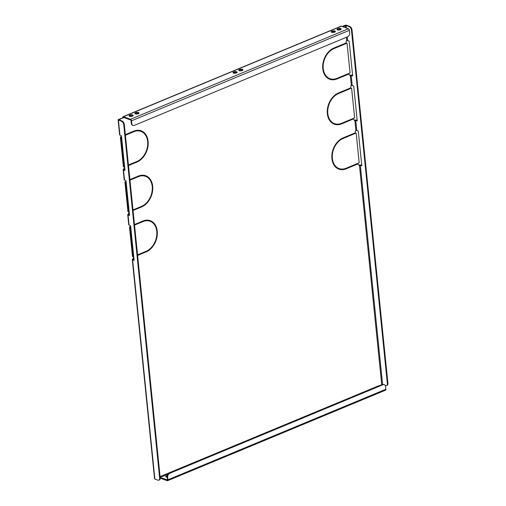 <?xml version="1.0" encoding="UTF-8"?>
<svg xmlns="http://www.w3.org/2000/svg" width="506" height="506" viewBox="0 0 506 506"><rect width="100%" height="100%" fill="white"/><g stroke="black" fill="none" stroke-linecap="round" stroke-linejoin="round"><path stroke-width="0.76" d="M242.817 70.189A2.106 0.803 -5.8 0 0 239.585 70.226A2.106 0.803 -5.8 0 0 239.015 70.574M242.241 70.536A2.106 0.803 174.2 0 1 240.04 70.859A2.106 0.803 174.2 0 1 238.788 70.258A2.106 0.803 174.2 0 1 239.515 69.55A2.106 0.803 174.2 0 1 241.723 69.233A2.106 0.803 174.2 0 1 242.975 69.834A2.106 0.803 174.2 0 1 242.241 70.536M237.042 72.586A2.106 0.803 -5.8 0 0 233.81 72.624A2.106 0.803 -5.8 0 0 233.241 72.972M236.466 72.94A2.106 0.803 174.2 0 1 234.265 73.256A2.106 0.803 174.2 0 1 233.007 72.655A2.106 0.803 174.2 0 1 233.74 71.947A2.106 0.803 174.2 0 1 235.948 71.631A2.106 0.803 174.2 0 1 237.2 72.231A2.106 0.803 174.2 0 1 236.466 72.94M165.917 476.905A2.106 0.803 174.2 0 1 166.493 476.551A2.106 0.803 174.2 0 1 167.195 476.336M167.239 477.196A2.106 0.803 174.2 0 1 165.69 476.582A2.106 0.803 174.2 0 1 166.423 475.88A2.106 0.803 174.2 0 1 167.303 475.627M341 29.405A2.106 0.803 -5.8 0 0 337.774 29.443A2.106 0.803 -5.8 0 0 337.198 29.791M340.43 29.753A2.106 0.803 174.2 0 1 338.229 30.075A2.106 0.803 174.2 0 1 336.971 29.474A2.106 0.803 174.2 0 1 337.704 28.766A2.106 0.803 174.2 0 1 339.905 28.45A2.106 0.803 174.2 0 1 341.164 29.051A2.106 0.803 174.2 0 1 340.43 29.753M138.853 113.369A2.106 0.803 -5.8 0 0 135.627 113.407A2.106 0.803 -5.8 0 0 135.051 113.755M138.283 113.724A2.106 0.803 174.2 0 1 136.076 114.04A2.106 0.803 174.2 0 1 134.824 113.439A2.106 0.803 174.2 0 1 135.557 112.73A2.106 0.803 174.2 0 1 137.758 112.414A2.106 0.803 174.2 0 1 139.017 113.015A2.106 0.803 174.2 0 1 138.283 113.724M335.225 31.802A2.106 0.803 -5.8 0 0 331.999 31.84A2.106 0.803 -5.8 0 0 331.424 32.188M334.656 32.156A2.106 0.803 174.2 0 1 332.448 32.473A2.106 0.803 174.2 0 1 331.196 31.872A2.106 0.803 174.2 0 1 331.93 31.163A2.106 0.803 174.2 0 1 334.131 30.847A2.106 0.803 174.2 0 1 335.389 31.448A2.106 0.803 174.2 0 1 334.656 32.156M133.078 115.773A2.106 0.803 -5.8 0 0 129.846 115.804A2.106 0.803 -5.8 0 0 129.277 116.159M132.509 116.121A2.106 0.803 174.2 0 1 130.301 116.437A2.106 0.803 174.2 0 1 129.049 115.842A2.106 0.803 174.2 0 1 129.783 115.134A2.106 0.803 174.2 0 1 131.984 114.818A2.106 0.803 174.2 0 1 133.236 115.412A2.106 0.803 174.2 0 1 132.509 116.121M125.343 134.666L133.843 131.136A16.793 12.182 109.9 0 1 141.136 130.795A16.793 12.182 109.9 0 1 148.087 141.022L147.625 141.218A16.186 11.739 109.9 0 0 140.927 131.37L140.453 131.193A16.186 11.739 109.9 0 0 133.426 131.522L125.368 134.874M147.581 140.864L147.613 140.851A16.793 12.182 109.9 0 0 140.896 130.712M129.909 179.605L138.41 176.075A16.793 12.182 109.9 0 1 145.703 175.734A16.793 12.182 109.9 0 1 152.654 185.961L152.192 186.157A16.186 11.739 109.9 0 0 145.494 176.309L145.02 176.132A16.186 11.739 109.9 0 0 137.993 176.461L129.928 179.807M152.148 185.803L152.179 185.791A16.793 12.182 109.9 0 0 145.462 175.652M134.476 224.544L142.97 221.008A16.793 12.182 109.9 0 1 150.263 220.673A16.793 12.182 109.9 0 1 157.214 230.9L156.752 231.09A16.186 11.739 109.9 0 0 150.061 221.248L149.586 221.071A16.186 11.739 109.9 0 0 142.553 221.4L134.495 224.746M156.708 230.742L156.74 230.73A16.793 12.182 109.9 0 0 150.029 220.591M357.489 164.108L346.18 168.802A16.793 12.182 -70.1 0 1 338.887 169.143A16.793 12.182 -70.1 0 1 331.936 158.916L332.398 158.72A16.186 11.739 -70.1 0 0 339.096 168.568A16.186 11.739 -70.1 0 0 346.123 168.245L357.432 163.546L357.489 164.108L357.015 163.931L345.706 168.631A16.793 12.182 -70.1 0 1 338.647 169.055M339.096 168.568L338.622 168.397A16.186 11.739 -70.1 0 1 331.968 158.903M352.922 119.169L341.613 123.862A16.793 12.182 -70.1 0 1 334.321 124.204A16.793 12.182 -70.1 0 1 327.369 113.976L327.831 113.78A16.186 11.739 -70.1 0 0 334.529 123.628A16.186 11.739 -70.1 0 0 341.556 123.306L352.865 118.606L352.922 119.169L352.448 118.992L341.139 123.692A16.793 12.182 -70.1 0 1 334.087 124.115M334.529 123.628L334.055 123.458A16.186 11.739 -70.1 0 1 327.401 113.964M348.362 74.23L337.047 78.923A16.793 12.182 -70.1 0 1 329.754 79.265A16.793 12.182 -70.1 0 1 322.803 69.037L323.264 68.848A16.186 11.739 -70.1 0 0 329.963 78.689A16.186 11.739 -70.1 0 0 336.99 78.367L348.305 73.667L348.362 74.23L347.888 74.053L336.579 78.753A16.793 12.182 -70.1 0 1 329.52 79.176M329.963 78.689L329.488 78.519A16.186 11.739 -70.1 0 1 322.841 69.025M323.207 68.285L322.746 68.474A16.793 12.182 -70.1 0 1 333.909 48.032L345.225 43.333L345.282 43.895L333.966 48.595A16.186 11.739 -70.1 0 0 323.207 68.285L322.72 68.12A16.186 11.739 -70.1 0 1 322.683 67.228M328.059 52.396A16.186 11.739 -70.1 0 1 333.492 48.418L344.782 43.516M332.341 158.163L331.879 158.353A16.793 12.182 -70.1 0 1 343.043 137.91L354.352 133.211L354.409 133.774L343.1 138.473A16.186 11.739 -70.1 0 0 332.341 158.163L331.847 157.992M331.866 157.986A16.186 11.739 -70.1 0 1 331.81 157.1M337.186 142.275A16.186 11.739 -70.1 0 1 342.625 138.296L353.915 133.394M327.774 113.224L327.312 113.414A16.793 12.182 -70.1 0 1 338.476 92.971L349.785 88.272L349.842 88.835L338.533 93.534A16.186 11.739 -70.1 0 0 327.774 113.224L327.287 113.053A16.186 11.739 -70.1 0 1 327.249 112.168M332.625 97.335A16.186 11.739 -70.1 0 1 338.059 93.357L349.349 88.455M128.448 165.203L136.506 161.857A16.793 12.182 109.9 0 0 142.357 157.486M147.739 142.66A16.793 12.182 109.9 0 0 147.695 141.769L148.144 141.585A16.793 12.182 109.9 0 1 136.981 162.028L136.506 161.857M137.575 255.081L145.633 251.735A16.793 12.182 109.9 0 0 151.49 247.364M156.866 232.539A16.793 12.182 109.9 0 0 156.828 231.647M133.008 210.142L141.073 206.796A16.793 12.182 109.9 0 0 146.923 202.425M152.3 187.6A16.793 12.182 109.9 0 0 152.262 186.708M123.464 116.728A1.341 0.772 -112.6 0 0 123.078 116.722L340.981 26.211A1.341 0.772 67.4 0 1 341.373 26.211L123.464 116.728L130.497 119.277L348.406 28.766A1.341 0.772 67.4 0 1 349.399 30.316L131.497 120.826L131.769 123.521A3.055 2.214 109.9 0 0 133.04 125.431L132.566 125.26A3.055 2.214 -70.1 0 1 131.294 123.35L131.022 120.656A0.614 0.348 -112.6 0 0 130.567 119.947L123.534 117.398A0.614 0.348 -112.6 0 0 123.198 117.816L118.562 119.372A1.341 0.512 -5.8 0 0 118.094 119.821A1.341 0.512 -5.8 0 0 118.417 120.112L119.947 135.165L121.446 135.709L124.982 170.535L123.483 169.991A1.341 0.512 174.2 0 1 123.16 169.706A1.341 0.512 174.2 0 1 123.628 169.257L124.634 167.069M120.826 137.126L120.352 136.955L123.375 166.727L123.85 166.898L120.826 137.126L121.56 136.822M120.352 136.955L121.522 136.468M385.23 385.439L385.661 385.597A3.055 1.752 -112.6 0 0 386.546 385.61A3.055 1.752 -112.6 0 0 387.349 383.504L351.461 30.17A3.055 1.752 -112.6 0 0 349.197 26.647L349.754 26.42L346.673 25.3A1.341 0.512 -5.8 0 0 344.782 25.408L342.157 26.502M347.046 43.162L345.743 43.699L346.42 40.79L347.647 40.588L349.146 41.131L352.682 75.957L351.183 75.413L349.956 75.615L348.824 74.034L348.767 73.478L350.07 72.934L347.046 43.162L345.706 43.352M352.638 75.508L351.74 75.179A1.341 0.512 -5.8 0 0 349.848 75.286L349.754 75.331M351.607 88.101L350.304 88.639L350.981 85.723L352.208 85.527L353.713 86.071L357.249 120.896L355.75 120.352L354.523 120.554L353.384 118.973L353.327 118.41L354.636 117.873L351.607 88.101L350.272 88.284M357.204 120.447L356.3 120.118A1.341 0.512 -5.8 0 0 354.415 120.226L354.314 120.27M356.173 133.04L354.87 133.578L355.547 130.662L356.774 130.459L358.273 131.01L361.815 165.835L360.31 165.291L359.083 165.494L357.951 163.912L357.894 163.349L359.197 162.812L356.173 133.04L354.832 133.223M361.771 165.386L360.867 165.057A1.341 0.512 -5.8 0 0 358.982 165.165L358.88 165.209M123.483 169.991L124.508 180.104L126.013 180.648L129.549 215.474L128.05 214.93L129.074 225.043L130.58 225.587L134.115 260.413L132.61 259.869A1.341 0.512 174.2 0 1 132.294 259.584A1.341 0.512 174.2 0 1 132.762 259.135L133.761 256.947M129.953 227.004L129.479 226.833L132.502 256.605L132.977 256.776L129.953 227.004L130.687 226.701M129.479 226.833L130.656 226.346M128.05 214.93A1.341 0.512 174.2 0 1 127.727 214.645A1.341 0.512 174.2 0 1 128.195 214.196L129.194 212.008M125.387 182.065L124.912 181.894L127.936 211.666L128.41 211.837L125.387 182.065L126.127 181.762M124.912 181.894L126.089 181.407M140.927 131.37A16.186 11.739 109.9 0 0 133.9 131.693L133.426 131.522M125.399 135.228L133.9 131.693M133.046 210.496L141.547 206.967A16.793 12.182 109.9 0 0 152.711 186.524L152.249 186.714A16.186 11.739 109.9 0 1 141.49 206.404L132.989 209.933M145.494 176.309A16.186 11.739 109.9 0 0 138.467 176.632L137.993 176.461M129.966 180.161L138.467 176.632M137.613 255.435L146.107 251.906A16.793 12.182 109.9 0 0 157.271 231.463L156.809 231.653A16.186 11.739 109.9 0 1 146.051 251.343L137.556 254.872M128.48 165.557L136.981 162.028M147.682 141.775A16.186 11.739 109.9 0 1 136.924 161.465L128.423 165M150.061 221.248A16.186 11.739 109.9 0 0 143.027 221.571L142.553 221.4M134.533 225.1L143.027 221.571M124.938 170.092L123.894 169.63L124.761 168.346M129.15 211.533L128.41 211.837M129.504 215.025L128.454 214.569L129.327 213.285M133.71 256.472L132.977 256.776M134.071 259.964L133.021 259.508L133.894 258.224M377.647 386.565A0.614 0.348 67.4 0 1 377.558 386.255L382.637 384.503M349.197 26.647L346.117 25.528L342.632 26.673M123.894 117.531L118.828 119.751L122.054 120.997A3.055 1.752 67.4 0 1 124.312 124.52L160.206 477.854A3.055 1.752 67.4 0 1 159.403 479.954L158.846 480.188A3.055 1.752 -112.6 0 0 159.649 478.081L160.206 477.854M124.584 166.594L123.85 166.898M124.508 180.104A1.341 0.512 174.2 0 1 124.191 179.82L123.16 169.706M158.846 480.188A3.055 1.752 -112.6 0 1 157.961 480.175L154.874 479.055A1.341 0.512 174.2 0 1 154.558 478.771L132.294 259.584M129.074 225.043A1.341 0.512 174.2 0 1 128.752 224.753L127.727 214.645M167.954 479.777L385.857 389.266L385.585 386.565A3.055 2.214 109.9 0 0 384.313 384.655A3.055 2.214 109.9 0 0 382.991 384.718L169.706 473.312A3.055 2.214 109.9 0 0 167.682 477.076L167.954 479.777A1.341 0.772 -112.6 0 1 167.6 480.7A1.341 0.772 -112.6 0 1 167.214 480.694L160.225 478.164M167.442 479.897L160.168 477.493M123.078 116.722A1.341 0.772 -112.6 0 0 122.724 117.645M348.406 28.766L341.373 26.211M349.754 26.42A3.055 1.752 67.4 0 1 352.012 29.943L351.461 30.17M387.349 383.504L387.906 383.276L352.012 29.943M387.906 383.276A3.055 1.752 67.4 0 1 387.096 385.376L386.546 385.61M119.947 135.165A1.341 0.512 174.2 0 1 119.625 134.881L118.094 119.821M118.417 120.112L121.497 121.225L122.054 120.997M124.312 124.52L123.761 124.754L159.649 478.081M123.761 124.754A3.055 1.752 -112.6 0 0 121.497 121.225M345.282 43.895L344.807 43.725M167.144 480.023A0.614 0.348 -112.6 0 0 167.48 479.599L167.208 476.905A3.055 2.214 -70.1 0 1 169.232 473.135L169.706 473.312M385.857 389.266A1.341 0.772 67.4 0 1 385.502 390.189L167.6 480.7M382.991 384.718L382.517 384.547L169.232 473.135M382.517 384.547A3.055 2.214 -70.1 0 1 383.839 384.484L384.313 384.655M131.497 120.826A1.341 0.772 -112.6 0 0 130.497 119.277M133.04 125.431A3.055 2.214 109.9 0 0 134.362 125.374L347.647 36.78A3.055 2.214 109.9 0 0 349.671 33.01L349.399 30.316M354.409 133.774L353.934 133.603M349.842 88.835L349.368 88.664M129.036 214.209L128.562 214.038M133.603 259.148L133.129 258.977M124.476 169.276L124.002 169.099M157.214 230.9L156.74 230.73M152.654 185.961L152.179 185.791M148.087 141.022L147.613 140.851M124.103 169.428L124.141 169.801M128.669 214.367L128.707 214.74M133.236 259.306L133.274 259.679M377.558 386.255L160.073 476.589M381.72 384.528L359.456 165.335M355.914 130.51L354.889 120.403M351.354 85.571L350.323 75.464M346.787 40.632L346.446 37.28M345.471 27.703L345.256 25.578M119.036 119.542L119.074 119.916M132.61 259.869L154.874 479.055M352.208 85.527L351.183 75.413M356.774 130.459L355.75 120.352M347.647 40.588L347.274 36.938M346.37 28.026L346.117 25.528M160.162 477.449L167.948 474.217M382.574 384.478L360.31 165.291M337.047 78.923L336.579 78.753M333.966 48.595L333.492 48.418M167.682 477.076L167.208 476.905M131.294 123.35L131.769 123.521M341.613 123.862L341.139 123.692M343.1 138.473L342.625 138.296M346.18 168.802L345.706 168.631M338.533 93.534L338.059 93.357M146.107 251.906L145.633 251.735M141.547 206.967L141.073 206.796"/></g></svg>

